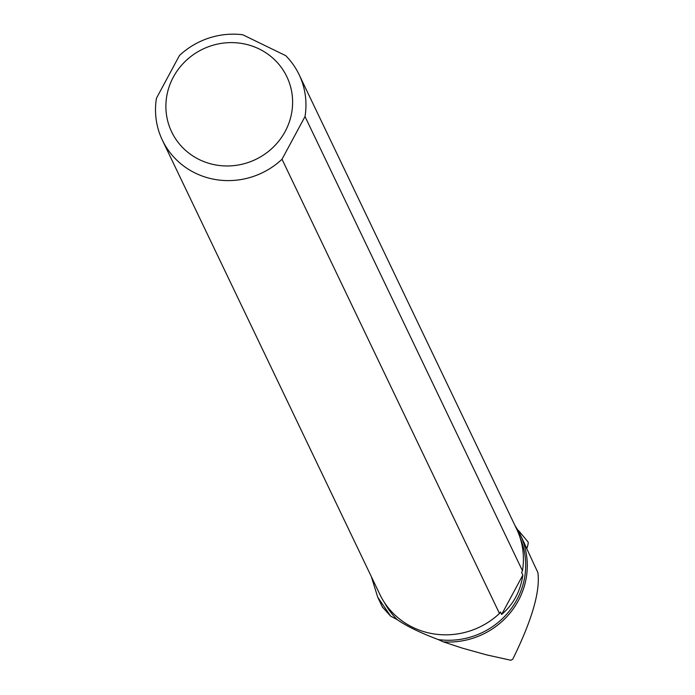 <?xml version="1.0" encoding="UTF-8"?>
<svg xmlns="http://www.w3.org/2000/svg" width="695" height="695" viewBox="0 0 695 695"><rect width="100%" height="100%" fill="white"/><g stroke="black" fill="none" stroke-linecap="round" stroke-linejoin="round"><path stroke-width="1.04" d="M528 541.874L518.566 530.615A6.325 1.26 109.7 0 0 518.418 530.52A6.325 1.26 109.7 0 0 518.096 530.606L526.827 548.459A6.325 1.26 109.7 0 0 528 541.874M520.103 537.765A75.216 72.037 154.4 0 1 509.253 611.2A75.216 72.037 154.4 0 1 438.232 639.565C420.067 632.702 406.393 626.056 397.192 619.619L390.616 616.118L377.706 597.179L371.365 576.694M397.192 619.619A75.216 72.037 154.4 0 1 384.526 602.669M390.616 616.118L382.441 607.082M522.475 570.769L305.009 116.543A75.807 72.61 -25.6 0 0 299.111 74.652L516.576 528.878A75.807 72.61 154.4 0 1 522.475 570.769L521.658 572.576L522.849 575.069C520.442 591.393 513.362 604.528 501.634 614.476L500.435 611.982L499.47 613.476A75.807 72.61 154.4 0 1 379.817 594.347L162.352 140.121A75.807 72.61 -25.6 0 0 282.014 159.251L499.47 613.476M438.232 639.565L443.306 641.841A76.606 73.375 154.4 0 0 513.014 609.176A76.606 73.375 154.4 0 0 520.373 534.968A76.606 73.375 154.4 0 0 515.099 525.794M521.102 536.497L537.887 572.611C540.363 591.306 531.979 620.183 512.736 659.26L510.851 660.25L486.596 654.881L462.062 648.053L443.306 641.841M299.111 74.652A75.807 72.61 -25.6 0 0 285.706 55.635L242.729 34.75A75.807 72.61 -25.6 0 0 179.449 55.522L156.453 98.23A75.807 72.61 -25.6 0 0 162.352 140.121M199.439 159.659A63.862 61.169 -25.6 0 0 279.512 140.182A63.862 61.169 -25.6 0 0 275.559 60.7A63.862 61.169 -25.6 0 0 178.98 68.397A63.862 61.169 -25.6 0 0 199.439 159.659M305.009 116.543L282.014 159.251M522.849 575.069L501.634 614.476M377.698 597.187L382.641 607.508M524.612 543.82L520.373 534.968"/></g></svg>
